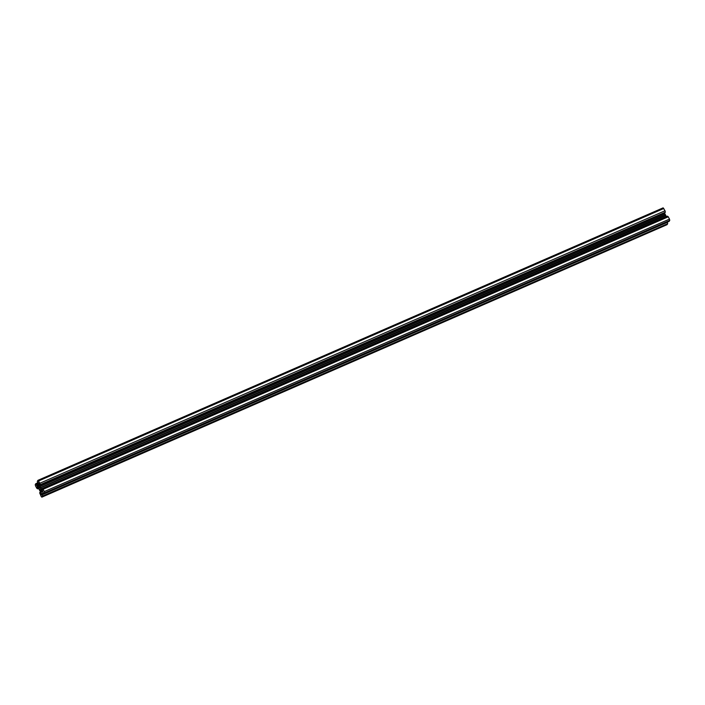 <?xml version="1.0" encoding="UTF-8"?>
<svg xmlns="http://www.w3.org/2000/svg" width="705" height="705" viewBox="0 0 705 705"><rect width="100%" height="100%" fill="white"/><g stroke="black" fill="none" stroke-linecap="round" stroke-linejoin="round"><path stroke-width="1.06" d="M37.673 482.872L35.832 483.665L36.722 484.555L38.634 483.727M35.823 483.674L35.25 484.582L35.514 485.895L36.739 488.186L37.585 488.865L38.475 488.23M42.503 496.1L667.67 223.714L42.503 496.188L42.071 494.566L43.913 493.764M667.679 223.626L667.327 222.137M42.503 496.188L41.859 497.157L41.198 496.523L39.656 492.795L40.423 492.522M39.859 483.242L665.026 210.769L39.859 483.242L37.964 480.316L37.321 481.374L37.638 482.81L38.22 482.705M39.912 483.374L40.159 484.776L39.383 483.48M665.079 210.901L665.317 212.311M669.151 221.335L44.001 493.808L41.965 490.786A1.454 0.494 -113.5 0 0 41.639 490.689A1.454 0.494 -113.5 0 0 41.551 490.768L41.754 490.68M43.014 489.191L668.261 216.814L43.084 489.288L42.238 488.609L42.864 490.187M39.083 487.173A1.815 0.617 -113.5 0 0 39.436 489.173A1.815 0.617 -113.5 0 0 40.643 490.398A1.815 0.617 -113.5 0 0 40.749 490.301A1.815 0.617 -113.5 0 0 40.397 488.301A1.815 0.617 -113.5 0 0 39.189 487.076A1.815 0.617 -113.5 0 0 39.083 487.173M43.084 489.288L44.309 491.579L669.486 219.105L669.75 220.418L44.582 492.892L44.309 491.579M668.261 216.814L669.486 219.105M42.538 489.323L41.736 489.675L42.564 490.319M665.82 215.483L40.59 487.878L665.758 215.404L666.34 216.461A1.454 0.494 -113.5 0 0 666.41 216.576M40.652 487.957L41.172 488.935L666.34 216.461M41.551 490.768L41.207 491.253L42.071 490.874M669.75 220.418L669.177 221.326L44.001 493.808L44.582 492.892M41.736 489.675A1.454 0.494 66.5 0 1 41.172 488.935M40.467 487.649L665.599 215.06L40.59 487.878M40.423 487.534L39.903 486.556L665.071 214.091A1.454 0.494 66.5 0 1 664.692 213.06L664.603 212.619M664.692 213.06L39.524 485.534A1.454 0.494 -113.5 0 0 39.903 486.556M39.524 485.534L39.621 483.877M39.471 483.586L39.224 484.053M38.061 482.458L37.762 482.907L38.229 482.713M38.044 482.467L38.898 485.049A1.454 0.494 66.5 0 1 38.872 485.763L38.281 486.706A1.454 0.494 -113.5 0 1 38.193 486.785A1.454 0.494 -113.5 0 1 37.867 486.688L37.039 486.045L38.925 485.225M38.845 484.767L36.757 485.674L37.039 486.045M36.757 485.674L36.484 485.172L38.722 484.194M38.687 484.018L36.484 485.172M36.448 484.996L36.722 484.555M37.462 487.314L36.968 487.525L37.559 488.635M37.057 487.146L38.096 487.798A1.454 0.494 66.5 0 1 38.66 488.539L39.929 490.909A1.454 0.494 -113.5 0 1 40.308 491.94L40.599 493.782L39.78 492.795M43.56 493.491L41.419 494.416L41.78 495.007L43.904 493.756M41.419 494.416L41.234 493.905L43.128 493.077M42.917 491.552L40.934 492.425L41.234 493.905M40.934 492.425A1.454 0.494 66.5 0 1 40.952 491.711L42.362 491.094M42.133 490.918L40.952 491.711M667.67 223.714L667.097 224.622L41.93 497.096M665.026 210.769L663.141 207.843L38.052 480.308M665.599 215.06L665.071 214.091M668.19 216.717L667.397 216.153M40.511 487.798L665.679 215.325M36.607 484.247L38.555 483.401M40.176 484.679L665.344 212.205M42.282 488.627L667.45 216.153M38.634 480.942L663.802 208.477M42.238 494.787L667.406 222.313M38.458 486.432L37.867 486.688M42.238 488.609L667.415 216.135M40.159 484.776L665.335 212.302M37.964 480.316L663.141 207.843M39.665 492.698L40.397 492.381M41.859 497.157L667.036 224.684M37.585 488.865L38.59 488.424"/></g></svg>
